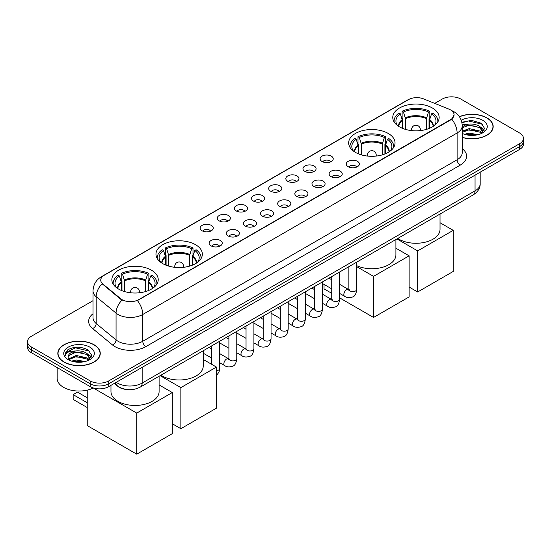 <?xml version="1.0" encoding="UTF-8"?>
<svg xmlns="http://www.w3.org/2000/svg" width="551" height="551" viewBox="0 0 551 551"><rect width="100%" height="100%" fill="white"/><g stroke="black" fill="none" stroke-linecap="round" stroke-linejoin="round"><path stroke-width="0.83" d="M388.241 133.452A23.19 13.389 0 0 0 362.971 130.553A23.19 13.389 0 0 0 348.652 142.916A23.19 13.389 0 0 0 355.443 152.386A23.19 13.389 0 0 0 380.72 155.286A23.19 13.389 0 0 0 395.033 142.916A23.19 13.389 0 0 0 388.241 133.452M195.557 244.699A23.19 13.389 0 0 0 170.28 241.793A23.19 13.389 0 0 0 155.967 254.163A23.19 13.389 0 0 0 162.759 263.633A23.19 13.389 0 0 0 188.029 266.532A23.19 13.389 0 0 0 202.348 254.163A23.19 13.389 0 0 0 195.557 244.699M151.435 270.169A23.19 13.389 0 0 0 126.165 267.269A23.19 13.389 0 0 0 111.846 279.639A23.19 13.389 0 0 0 118.644 289.103A23.19 13.389 0 0 0 143.914 292.002A23.19 13.389 0 0 0 158.227 279.639A23.19 13.389 0 0 0 151.435 270.169M432.356 107.982A23.19 13.389 0 0 0 407.086 105.076A23.19 13.389 0 0 0 392.773 117.446A23.19 13.389 0 0 0 399.565 126.916A23.19 13.389 0 0 0 424.835 129.816A23.19 13.389 0 0 0 439.154 117.446A23.19 13.389 0 0 0 432.356 107.982M322.032 161.498A6.564 3.788 180 0 1 320.73 160.424A6.564 3.788 180 0 1 322.9 155.713A6.564 3.788 180 0 1 331.316 156.14A6.564 3.788 180 0 1 332.618 160.424A6.564 3.788 180 0 1 322.032 161.498M330.51 161.891A3.94 2.273 0 0 0 329.457 160.782A3.94 2.273 0 0 0 325.579 160.203A3.94 2.273 0 0 0 322.831 161.891M304.889 171.389A6.564 3.788 180 0 1 303.587 170.321A6.564 3.788 180 0 1 305.764 165.61A6.564 3.788 180 0 1 314.173 166.03A6.564 3.788 180 0 1 315.475 170.321A6.564 3.788 180 0 1 304.889 171.389M313.374 171.781A3.94 2.273 0 0 0 312.314 170.679A3.94 2.273 0 0 0 308.436 170.101A3.94 2.273 0 0 0 305.688 171.781M287.753 181.286A6.564 3.788 180 0 1 286.451 180.211A6.564 3.788 180 0 1 288.621 175.507A6.564 3.788 180 0 1 297.03 175.927A6.564 3.788 180 0 1 298.339 180.211A6.564 3.788 180 0 1 287.753 181.286M296.231 181.678A3.94 2.273 0 0 0 295.178 180.57A3.94 2.273 0 0 0 291.3 179.998A3.94 2.273 0 0 0 288.552 181.678M270.61 191.183A6.564 3.788 180 0 1 269.308 190.109A6.564 3.788 180 0 1 271.485 185.398A6.564 3.788 180 0 1 279.894 185.825A6.564 3.788 180 0 1 281.196 190.109A6.564 3.788 180 0 1 270.61 191.183M279.095 191.576A3.94 2.273 0 0 0 278.035 190.467A3.94 2.273 0 0 0 274.157 189.888A3.94 2.273 0 0 0 271.409 191.576M253.474 201.081A6.564 3.788 180 0 1 252.172 200.006A6.564 3.788 180 0 1 254.342 195.295A6.564 3.788 180 0 1 262.751 195.722A6.564 3.788 180 0 1 264.053 200.006A6.564 3.788 180 0 1 253.474 201.081M261.952 201.473A3.94 2.273 0 0 0 260.899 200.364A3.94 2.273 0 0 0 257.021 199.786A3.94 2.273 0 0 0 254.273 201.473M236.331 210.971A6.564 3.788 180 0 1 235.029 209.903A6.564 3.788 180 0 1 237.205 205.192A6.564 3.788 180 0 1 245.615 205.613A6.564 3.788 180 0 1 246.917 209.903A6.564 3.788 180 0 1 236.331 210.971M244.816 211.364A3.94 2.273 0 0 0 243.756 210.262A3.94 2.273 0 0 0 239.878 209.683A3.94 2.273 0 0 0 237.13 211.364M219.195 220.868A6.564 3.788 180 0 1 217.886 219.801A6.564 3.788 180 0 1 220.063 215.09A6.564 3.788 180 0 1 228.472 215.51A6.564 3.788 180 0 1 229.774 219.801A6.564 3.788 180 0 1 219.195 220.868M227.673 221.261A3.94 2.273 0 0 0 226.619 220.152A3.94 2.273 0 0 0 222.735 219.58A3.94 2.273 0 0 0 219.994 221.261M202.052 230.766A6.564 3.788 180 0 1 200.75 229.691A6.564 3.788 180 0 1 202.926 224.987A6.564 3.788 180 0 1 211.336 225.407A6.564 3.788 180 0 1 212.638 229.691A6.564 3.788 180 0 1 202.052 230.766M210.537 231.158A3.94 2.273 0 0 0 209.476 230.049A3.94 2.273 0 0 0 205.599 229.478A3.94 2.273 0 0 0 202.851 231.158M348.177 166.691A6.564 3.788 180 0 1 346.875 165.624A6.564 3.788 180 0 1 349.045 160.913A6.564 3.788 180 0 1 357.454 161.333A6.564 3.788 180 0 1 358.756 165.624A6.564 3.788 180 0 1 348.177 166.691M356.655 167.084A3.94 2.273 0 0 0 355.602 165.982A3.94 2.273 0 0 0 351.724 165.403A3.94 2.273 0 0 0 348.976 167.084M331.034 176.589A6.564 3.788 180 0 1 329.732 175.514A6.564 3.788 180 0 1 331.909 170.81A6.564 3.788 180 0 1 340.318 171.23A6.564 3.788 180 0 1 341.62 175.514A6.564 3.788 180 0 1 331.034 176.589M339.519 176.981A3.94 2.273 0 0 0 338.459 175.872A3.94 2.273 0 0 0 334.581 175.301A3.94 2.273 0 0 0 331.833 176.981M313.898 186.486A6.564 3.788 180 0 1 312.589 185.411A6.564 3.788 180 0 1 314.766 180.7A6.564 3.788 180 0 1 323.175 181.127A6.564 3.788 180 0 1 324.477 185.411A6.564 3.788 180 0 1 313.898 186.486M322.376 186.879A3.94 2.273 0 0 0 321.323 185.77A3.94 2.273 0 0 0 317.438 185.191A3.94 2.273 0 0 0 314.697 186.879M296.755 196.383A6.564 3.788 180 0 1 295.453 195.309A6.564 3.788 180 0 1 297.63 190.598A6.564 3.788 180 0 1 306.039 191.025A6.564 3.788 180 0 1 307.341 195.309A6.564 3.788 180 0 1 296.755 196.383M305.24 196.776A3.94 2.273 0 0 0 304.18 195.667A3.94 2.273 0 0 0 300.302 195.088A3.94 2.273 0 0 0 297.554 196.776M279.612 206.274A6.564 3.788 180 0 1 278.31 205.206A6.564 3.788 180 0 1 280.487 200.495A6.564 3.788 180 0 1 288.896 200.915A6.564 3.788 180 0 1 290.198 205.206A6.564 3.788 180 0 1 279.612 206.274M288.097 206.666A3.94 2.273 0 0 0 287.043 205.564A3.94 2.273 0 0 0 283.159 204.986A3.94 2.273 0 0 0 280.418 206.666M262.476 216.171A6.564 3.788 180 0 1 261.174 215.097A6.564 3.788 180 0 1 263.344 210.392A6.564 3.788 180 0 1 271.753 210.813A6.564 3.788 180 0 1 273.062 215.097A6.564 3.788 180 0 1 262.476 216.171M270.954 216.564A3.94 2.273 0 0 0 269.9 215.455A3.94 2.273 0 0 0 266.023 214.883A3.94 2.273 0 0 0 263.275 216.564M245.333 226.068A6.564 3.788 180 0 1 244.031 224.994A6.564 3.788 180 0 1 246.207 220.283A6.564 3.788 180 0 1 254.617 220.71A6.564 3.788 180 0 1 255.919 224.994A6.564 3.788 180 0 1 245.333 226.068M253.818 226.461A3.94 2.273 0 0 0 252.757 225.352A3.94 2.273 0 0 0 248.88 224.774A3.94 2.273 0 0 0 246.132 226.461M228.197 235.966A6.564 3.788 180 0 1 226.895 234.891A6.564 3.788 180 0 1 229.064 230.18A6.564 3.788 180 0 1 237.474 230.607A6.564 3.788 180 0 1 238.776 234.891A6.564 3.788 180 0 1 228.197 235.966M236.675 236.358A3.94 2.273 0 0 0 235.621 235.249A3.94 2.273 0 0 0 231.744 234.671A3.94 2.273 0 0 0 228.996 236.358M211.054 245.856A6.564 3.788 180 0 1 209.752 244.789A6.564 3.788 180 0 1 211.928 240.078A6.564 3.788 180 0 1 220.338 240.498A6.564 3.788 180 0 1 221.64 244.789A6.564 3.788 180 0 1 211.054 245.856M219.539 246.249A3.94 2.273 0 0 0 218.478 245.147A3.94 2.273 0 0 0 214.601 244.568A3.94 2.273 0 0 0 211.853 246.249M449.037 109.181A11.812 6.819 180 0 1 450.615 109.945A11.812 6.819 180 0 1 454.072 114.766A11.812 6.819 180 0 1 450.615 119.588L138.749 299.641A11.812 6.819 180 0 1 120.724 298.732L102.885 284.02A11.812 6.819 180 0 1 100.743 280.108A11.812 6.819 180 0 1 104.208 275.286L408.429 99.648A11.812 6.819 180 0 1 423.561 98.884L449.037 109.181M126.096 389.433A13.128 7.576 180 0 1 117.797 386.334L114.277 383.434M462.234 137.447A21.22 12.253 0 0 0 493.179 126.558A21.22 12.253 0 0 0 486.967 117.893A21.22 12.253 0 0 0 459.382 116.688M94.042 344.747A21.22 12.253 0 0 0 70.921 342.088A21.22 12.253 0 0 0 57.821 353.405A21.22 12.253 0 0 0 64.033 362.069A21.22 12.253 0 0 0 87.161 364.728A21.22 12.253 0 0 0 100.261 353.405A21.22 12.253 0 0 0 94.042 344.747M454.072 114.766L451.758 119.112L450.615 119.939L137.419 300.591A15.311 8.844 60 0 1 142.771 314.469A17.501 10.104 180 0 1 118.024 314.469A17.501 10.104 180 0 1 116.061 313.12L96.184 296.727A17.501 10.104 180 0 1 93.023 290.935L93.023 317.727A17.501 10.104 0 0 0 96.184 323.52L116.061 339.912A17.501 10.104 0 0 0 118.024 341.262A17.501 10.104 0 0 0 142.771 341.262L457.11 159.783A17.501 10.104 0 0 0 462.234 152.634L462.234 125.842A17.501 10.104 180 0 1 457.11 132.991A15.311 8.844 -120 0 0 451.758 119.112M93.023 300.681L31.393 336.262A13.128 7.576 0 0 0 27.55 341.62L27.55 347.337A13.128 7.576 0 0 0 31.393 352.695L90.178 386.63L90.178 383.772A13.128 7.576 0 0 0 108.74 383.772L519.607 146.566A13.128 7.576 0 0 0 523.45 141.208A13.128 7.576 0 0 1 519.607 146.566L108.74 383.772A13.128 7.576 0 0 1 90.178 383.772L31.393 349.837L90.178 383.772L90.178 380.913A13.128 7.576 0 0 0 108.74 380.913L519.607 143.708A13.128 7.576 0 0 0 523.45 138.349A13.128 7.576 0 0 0 519.607 132.991L460.822 99.049A13.128 7.576 0 0 0 442.26 99.049L434.725 103.395M27.55 344.478A13.128 7.576 0 0 0 31.393 349.837A13.128 7.576 0 0 1 27.55 344.478M123.376 300.591L120.724 299.248L102.087 283.737A15.311 10.242 129.5 0 0 96.184 296.727L96.184 323.52A4.374 2.927 -50.5 0 1 92.602 328.548A21.875 12.632 180 0 1 93.023 313.719M27.55 341.62A13.128 7.576 0 0 0 31.393 346.978L90.178 380.913M90.178 386.63A13.128 7.576 0 0 0 108.74 386.63L519.607 149.424A13.128 7.576 0 0 0 523.45 144.066L523.45 138.349M462.234 137.302A21 12.122 0 0 0 492.959 126.558A21 12.122 0 0 0 486.808 117.983A21 12.122 0 0 0 459.465 116.812M464.493 134.279L469.128 133.142L478.123 134.651M466.304 134.775L469.128 134.279L476.236 135.05M462.234 131.207L469.128 128.603L479.694 130.993L481.946 133.142M462.234 132.336L469.128 129.74L479.694 132.13L481.36 133.535M462.206 124.829L468.522 124.133A10.937 6.316 0 0 0 462.234 127.24M468.522 124.133C472.717 123.693 476.443 124.471 479.694 126.461L482.896 131.496L482.821 132.33M462.234 127.804L469.128 125.201L479.694 127.591L482.862 132.068M462.234 133.066L462.861 133.666M462.234 133.39A15.311 8.844 0 0 0 482.786 132.812A15.311 8.844 0 0 0 482.786 120.304A15.311 8.844 0 0 0 461.228 120.249M481.54 133.452L484.487 128.28L481.126 123.183L471.553 120.352L461.834 122.274M461.938 122.763L468.35 120.972L482.476 124.264M464.968 126.138L468.35 125.511L477.008 126.241M481.705 128.273L484.136 130.311M464.968 130.677L468.35 130.05L477.008 130.78M481.705 132.812L482.063 133.046M466.601 134.837L476.071 135.078M480.41 126.978L484.274 129.912M480.41 131.517L482.421 132.729M64.192 361.979A21 12.122 0 0 0 87.079 364.61A21 12.122 0 0 0 100.041 353.405A21 12.122 0 0 0 93.89 344.836A21 12.122 0 0 0 71.003 342.205A21 12.122 0 0 0 58.041 353.405A21 12.122 0 0 0 64.192 361.979M57.166 367.572L57.166 378.413A21.875 12.632 0 0 0 63.572 387.346A21.875 12.632 0 0 0 93.333 387.973M71.575 361.125L76.21 359.996L85.198 361.504M73.386 361.621L76.21 361.125L83.311 361.897M88.621 360.306L91.569 355.126L88.208 350.037C81.011 346.317 74.144 346.276 67.615 349.906L65.094 354.527L65.335 356.008C65.473 352.681 68.896 351.008 75.597 350.987A10.937 6.316 0 0 0 68.104 356.979A10.937 6.316 0 0 0 68.634 358.921L76.21 355.457L86.776 357.847L89.028 359.996M68.999 359.527L76.21 356.593L86.776 358.983L88.436 360.388M75.597 350.987C79.799 350.546 83.518 351.318 86.776 353.308L89.978 358.35L89.903 359.183M68.104 357.103L68.476 355.76L76.21 352.055L86.776 354.445L89.944 358.915M68.634 358.921L69.936 360.519M89.868 347.158A15.311 8.844 0 0 0 68.214 347.158A15.311 8.844 0 0 0 68.214 359.658A15.311 8.844 0 0 0 89.868 359.658A15.311 8.844 0 0 0 89.868 347.158M65.094 354.63L65.569 352.764L75.432 347.826L89.558 351.118M72.05 352.991L75.432 352.358L84.089 353.095M88.787 355.126L91.218 357.165M72.05 357.523L75.432 356.896L84.089 357.633M88.787 359.665L89.145 359.899M73.676 361.69L83.153 361.924M87.492 353.832L91.356 356.759M87.492 358.37L89.503 359.583M402.388 128.3L402.388 120.421L400.329 113.781A20.043 11.571 0 0 0 397.044 124.836A20.043 11.571 0 0 0 397.547 125.587M402.891 128.507L402.891 118.837L402.12 118.382L402.12 111.24A21.875 12.632 0 0 1 429.808 111.24L428.499 111.998A20.043 11.571 0 0 0 403.422 111.998L405.481 118.637L405.481 129.389M426.446 129.389L426.446 118.637L428.499 111.998M397.746 238.452A24.065 13.892 0 0 0 398.945 239.196A24.065 13.892 0 0 0 425.172 242.213A24.065 13.892 0 0 0 440.029 229.374L440.029 214.043M429.808 111.24L429.808 118.382L429.029 118.837L429.029 128.507M400.329 113.781L399.02 113.024A21.875 12.632 0 0 0 394.082 121.02A21.875 12.632 0 0 0 394.151 121.991M403.422 111.998L402.12 111.24M437.776 121.991A21.875 12.632 0 0 0 437.838 121.02A21.875 12.632 0 0 0 432.9 113.024L431.591 113.781L429.684 119.581L429.539 128.3M434.374 125.587A20.043 11.571 0 0 0 434.877 124.836A20.043 11.571 0 0 0 431.591 113.781M417.665 291.982L417.665 250.898L453.239 230.352L453.239 271.436L417.665 291.982L409.124 287.05M417.665 250.898L396.927 238.927M440.029 222.728L453.239 230.352M358.267 153.77L358.267 145.891L356.208 139.251A20.043 11.571 0 0 0 352.922 150.306A20.043 11.571 0 0 0 353.432 151.057M358.777 153.977L358.777 144.307L357.998 143.859L357.998 136.71A21.875 12.632 0 0 1 385.686 136.71L384.378 137.468A20.043 11.571 0 0 0 359.307 137.468L361.36 144.107L361.36 154.859M382.325 154.859L382.325 144.107L384.378 137.468M356.752 265.665A24.065 13.892 0 0 0 382.236 267.38A24.065 13.892 0 0 0 395.907 254.844L395.907 239.513M385.686 136.71L385.686 143.859L384.908 144.307L384.908 153.977M356.208 139.251L354.906 138.501A21.875 12.632 0 0 0 349.968 146.49A21.875 12.632 0 0 0 350.03 147.461M359.307 137.468L357.998 136.71M393.655 147.461A21.875 12.632 0 0 0 393.717 146.49A21.875 12.632 0 0 0 388.779 138.501L387.477 139.251L385.562 145.051L385.418 153.77M390.253 151.057A20.043 11.571 0 0 0 390.762 150.306A20.043 11.571 0 0 0 387.477 139.251M373.544 317.452L373.544 276.368L409.124 255.829L409.124 296.913L373.544 317.452L339.616 297.864M331.736 293.318L324.043 288.876L324.043 284.419M373.544 276.368L356.752 266.677M395.907 248.198L409.124 255.829M165.582 265.017L165.582 257.138L163.523 250.498A20.043 11.571 0 0 0 160.238 261.553A20.043 11.571 0 0 0 160.747 262.304M166.092 265.224L166.092 255.554L165.314 255.099L165.314 247.957A21.875 12.632 0 0 1 193.002 247.957L191.693 248.715A20.043 11.571 0 0 0 166.622 248.715L168.675 255.354L168.675 266.105M189.64 266.105L189.64 255.354L191.693 248.715M160.94 375.169A24.065 13.892 0 0 0 162.139 375.913A24.065 13.892 0 0 0 188.366 378.93A24.065 13.892 0 0 0 203.223 366.091L203.223 350.76M193.002 247.957L193.002 255.099L192.223 255.554L192.223 265.224M163.523 250.498L162.221 249.741A21.875 12.632 0 0 0 157.283 257.737A21.875 12.632 0 0 0 157.345 258.708M166.622 248.715L165.314 247.957M200.97 258.708A21.875 12.632 0 0 0 201.032 257.737A21.875 12.632 0 0 0 196.094 249.741L194.792 250.498L192.878 256.298L192.733 265.017M197.568 262.304A20.043 11.571 0 0 0 198.078 261.553A20.043 11.571 0 0 0 194.792 250.498M180.859 428.699L180.859 387.615L216.44 367.076L216.44 408.16L180.859 428.699L172.318 423.767M180.859 387.615L160.127 375.644M203.223 359.445L216.44 367.076M121.461 290.487L121.461 282.608L119.409 275.968A20.043 11.571 0 0 0 116.123 287.023A20.043 11.571 0 0 0 116.626 287.774M121.971 290.694L121.971 281.024L121.192 280.576L121.192 273.427A21.875 12.632 0 0 1 148.88 273.427L147.578 274.184A20.043 11.571 0 0 0 122.501 274.184L124.554 280.824L124.554 291.575M145.519 291.575L145.519 280.824L147.578 274.184M110.971 385.342L110.971 391.561A24.065 13.892 0 0 0 118.024 401.39A24.065 13.892 0 0 0 144.245 404.4A24.065 13.892 0 0 0 159.101 391.561L159.101 376.237M148.88 273.427L148.88 280.576L148.109 281.024L148.109 290.694M119.409 275.968L118.1 275.218A21.875 12.632 0 0 0 113.162 283.207A21.875 12.632 0 0 0 113.224 284.185M122.501 274.184L121.192 273.427M156.849 284.185A21.875 12.632 0 0 0 156.918 283.207A21.875 12.632 0 0 0 151.98 275.218L150.671 275.968L148.763 281.768L148.612 290.487M153.453 287.774A20.043 11.571 0 0 0 153.956 287.023A20.043 11.571 0 0 0 150.671 275.968M87.237 407.547L73.159 399.42L73.159 394.633L87.237 402.76M136.738 454.169L136.738 413.085L172.318 392.546L172.318 433.63L136.738 454.169L87.237 425.592L87.237 390.122M136.738 413.085L93.291 388M159.101 384.915L172.318 392.546M73.159 394.633L77.491 392.133L87.237 397.76M102.885 284.02L102.885 284.543M120.724 298.732L120.724 299.248M138.749 299.641L138.749 299.992M450.615 119.588L450.615 119.939M145.87 346.62A4.374 2.528 60 0 1 142.771 341.262L142.771 314.469L457.11 132.991L457.11 159.783A4.374 2.528 60 0 0 460.202 165.142L145.87 346.62A21.875 12.632 180 0 1 114.932 346.62A21.875 12.632 180 0 1 112.48 344.933L92.602 328.548M462.234 125.842C461.938 119.546 459.176 114.828 453.934 111.688L451.73 110.613A15.311 7.17 112 0 0 451.524 110.537M102.906 276.182A15.311 8.844 -120 0 0 101.315 276.781C96.081 279.922 93.319 284.64 93.023 290.935M101.315 276.781L407.141 100.213A15.311 8.844 60 0 1 408.305 99.717M122.026 300.061A15.311 10.242 129.5 0 0 116.061 313.12L116.061 339.912A4.374 2.927 -50.5 0 1 112.48 344.933M462.234 148.632A21.875 12.632 180 0 1 460.202 165.142M108.74 380.913L108.74 386.63M519.607 143.708L519.607 149.424M31.393 346.978L31.393 352.695M116.227 382.311A17.501 10.104 0 0 0 117.404 383.062A17.501 10.104 0 0 0 142.158 383.062L475.052 190.86A17.501 10.104 0 0 0 480.183 183.717C480.307 188.056 477.993 191.776 473.24 194.868L140.34 387.064A8.754 5.055 60 0 0 142.158 383.062L142.158 367.338M475.052 175.142L475.052 190.86A8.754 5.055 60 0 1 473.24 194.868M115.517 382.718A8.754 5.854 129.5 0 0 117.046 385.562L114.388 383.372M402.388 120.421A17.15 9.904 0 0 0 398.807 126.454M426.446 118.637A17.15 9.904 0 0 0 405.481 118.637M402.237 119.581A17.357 10.021 0 0 0 398.642 126.351M426.591 117.797A17.357 10.021 0 0 0 405.336 117.797M433.286 126.351A17.357 10.021 0 0 0 429.684 119.581M433.114 126.454A17.15 9.904 0 0 0 429.539 120.421M411.976 130.635A4.374 2.528 180 0 1 411.583 129.595L411.583 130.594M420.337 130.594L420.337 129.595A4.374 2.528 180 0 1 419.945 130.635M358.267 145.891A17.15 9.904 0 0 0 354.692 151.931M382.325 144.107A17.15 9.904 0 0 0 361.36 144.107M358.122 145.051A17.357 10.021 0 0 0 354.52 151.821M382.47 143.267A17.357 10.021 0 0 0 361.215 143.267M389.164 151.821A17.357 10.021 0 0 0 385.562 145.051M388.992 151.931A17.15 9.904 0 0 0 385.418 145.891M367.854 156.105A4.374 2.528 180 0 1 367.469 155.065L367.469 156.064M376.216 156.064L376.216 155.065A4.374 2.528 180 0 1 375.83 156.105M165.582 257.138A17.15 9.904 0 0 0 162.008 263.178M189.64 255.354A17.15 9.904 0 0 0 168.675 255.354M165.438 256.298A17.357 10.021 0 0 0 161.836 263.068M189.785 254.514A17.357 10.021 0 0 0 168.53 254.514M196.48 263.068A17.357 10.021 0 0 0 192.878 256.298M196.308 263.178A17.15 9.904 0 0 0 192.733 257.138M175.17 267.352A4.374 2.528 180 0 1 174.784 266.312L174.784 267.311M183.531 267.311L183.531 266.312A4.374 2.528 180 0 1 183.146 267.352M121.461 282.608A17.15 9.904 0 0 0 117.886 288.648M145.519 280.824A17.15 9.904 0 0 0 124.554 280.824M121.316 281.768A17.357 10.021 0 0 0 117.714 288.538M145.664 279.984A17.357 10.021 0 0 0 124.409 279.984M152.358 288.538A17.357 10.021 0 0 0 148.763 281.768M152.193 288.648A17.15 9.904 0 0 0 148.612 282.608M131.055 292.822A4.374 2.528 180 0 1 130.663 291.782L130.663 292.781M139.417 292.781L139.417 291.782A4.374 2.528 180 0 1 139.024 292.822M356.752 262.124L356.752 289.337A3.94 2.273 180 0 1 355.423 291.045A3.94 2.273 180 0 1 350.03 290.942A3.94 2.273 180 0 1 348.879 289.337L348.749 290.184L349.107 289.895M356.752 289.337C356.215 293.91 354.796 296.466 352.502 297.003C349.251 298.008 346.634 297.781 344.657 296.321A3.94 2.273 -60 0 1 344.058 293.166A3.94 2.273 -60 0 1 346.627 289.695A3.94 2.273 -60 0 1 346.799 289.599A3.94 2.273 -60 0 1 348.597 289.502L349.396 289.812M339.616 272.015L339.616 299.234A3.94 2.273 180 0 1 338.28 300.936A3.94 2.273 180 0 1 332.894 300.839A3.94 2.273 180 0 1 331.736 299.234L331.612 300.081L331.964 299.792M339.616 299.234C339.072 303.808 337.66 306.363 335.366 306.893C332.115 307.899 329.498 307.678 327.521 306.218A3.94 2.273 -60 0 1 326.915 303.057A3.94 2.273 -60 0 1 329.491 299.592A3.94 2.273 -60 0 1 329.663 299.496A3.94 2.273 -60 0 1 331.454 299.393L332.253 299.71M322.473 281.912L322.473 309.132A3.94 2.273 180 0 1 321.137 310.833A3.94 2.273 180 0 1 315.751 310.736A3.94 2.273 180 0 1 314.6 309.132L314.469 309.979L314.821 309.69M322.473 309.132C321.936 313.698 320.517 316.253 318.223 316.791C314.972 317.796 312.355 317.569 310.378 316.109A3.94 2.273 -60 0 1 309.772 312.954A3.94 2.273 -60 0 1 312.348 309.483A3.94 2.273 -60 0 1 312.52 309.393A3.94 2.273 -60 0 1 314.318 309.29L315.117 309.607M305.337 291.81L305.337 319.022A3.94 2.273 180 0 1 304 320.73A3.94 2.273 180 0 1 298.614 320.634A3.94 2.273 180 0 1 297.457 319.022L297.333 319.876L297.685 319.58M305.337 319.022C304.793 323.595 303.381 326.151 301.087 326.688C297.829 327.693 295.219 327.466 293.242 326.006A3.94 2.273 -60 0 1 292.636 322.852A3.94 2.273 -60 0 1 295.205 319.38A3.94 2.273 -60 0 1 295.384 319.284A3.94 2.273 -60 0 1 297.175 319.187L297.974 319.504M288.194 301.707L288.194 328.919A3.94 2.273 180 0 1 286.857 330.628A3.94 2.273 180 0 1 281.471 330.524A3.94 2.273 180 0 1 280.314 328.919L280.19 329.774L280.542 329.477M288.194 328.919C287.656 333.493 286.238 336.048 283.944 336.585C280.693 337.591 278.076 337.364 276.099 335.903A3.94 2.273 -60 0 1 275.493 332.749A3.94 2.273 -60 0 1 278.069 329.278A3.94 2.273 -60 0 1 278.241 329.181A3.94 2.273 -60 0 1 280.039 329.085L280.838 329.395M271.051 311.597L271.051 338.817A3.94 2.273 180 0 1 269.721 340.518A3.94 2.273 180 0 1 264.328 340.422A3.94 2.273 180 0 1 263.178 338.817L263.054 339.664L263.406 339.375M271.051 338.817C270.513 343.39 269.095 345.945 266.808 346.476C263.55 347.481 260.94 347.261 258.956 345.801A3.94 2.273 -60 0 1 258.357 342.646A3.94 2.273 -60 0 1 260.926 339.175A3.94 2.273 -60 0 1 261.105 339.079A3.94 2.273 -60 0 1 262.896 338.975L263.695 339.292M253.915 321.495L253.915 348.714A3.94 2.273 180 0 1 252.578 350.415A3.94 2.273 180 0 1 247.192 350.319A3.94 2.273 180 0 1 246.035 348.714L245.911 349.561L246.263 349.272M253.915 348.714C253.37 353.281 251.959 355.836 249.665 356.373C246.414 357.379 243.797 357.151 241.82 355.691A3.94 2.273 -60 0 1 241.214 352.537A3.94 2.273 -60 0 1 243.79 349.065A3.94 2.273 -60 0 1 243.962 348.976A3.94 2.273 -60 0 1 245.76 348.873L246.559 349.189M236.772 331.392L236.772 358.605A3.94 2.273 180 0 1 235.442 360.313A3.94 2.273 180 0 1 230.049 360.216A3.94 2.273 180 0 1 228.899 358.605L228.768 359.459L229.126 359.169M236.772 358.605C236.234 363.178 234.816 365.733 232.522 366.27C229.271 367.276 226.661 367.049 224.677 365.588A3.94 2.273 -60 0 1 224.078 362.434A3.94 2.273 -60 0 1 226.647 358.963A3.94 2.273 -60 0 1 226.826 358.866A3.94 2.273 -60 0 1 228.617 358.77L229.416 359.087M219.635 341.289L219.635 368.502A3.94 2.273 180 0 1 218.299 370.21A3.94 2.273 180 0 1 216.44 370.733M407.141 100.213L409.951 98.904M140.34 387.064C133.301 390.604 126.262 390.604 119.216 387.064L117.046 385.562M480.183 183.717L480.183 172.181M492.959 128.314L492.959 126.558M482.896 132.247L482.896 131.496M100.041 355.161L100.041 353.405M89.978 359.1L89.978 358.35M58.041 355.161L58.041 353.405M394.082 121.888L394.082 121.02M437.838 121.888L437.838 121.02M420.337 129.595A4.374 4.374 0 0 0 413.773 125.807A4.374 4.374 0 0 0 411.583 129.595M349.968 147.358L349.968 146.49M393.717 147.358L393.717 146.49M376.216 155.065A4.374 4.374 0 0 0 369.652 151.277A4.374 4.374 0 0 0 367.469 155.065M157.283 258.605L157.283 257.737M201.032 258.605L201.032 257.737M183.531 266.312A4.374 4.374 0 0 0 176.967 262.524A4.374 4.374 0 0 0 174.784 266.312M113.162 284.075L113.162 283.207M156.918 284.075L156.918 283.207M139.417 291.782A4.374 4.374 0 0 0 132.853 287.994A4.374 4.374 0 0 0 130.663 291.782M344.657 296.321L339.616 293.407M331.736 288.862L322.473 283.51M348.879 266.67L348.879 289.337M348.597 289.502L339.616 284.316M331.736 279.763L328.968 278.165M327.521 306.218L322.473 303.305M314.6 298.752L305.337 293.407M331.736 276.568L331.736 299.234M331.454 299.393L322.473 294.206M314.6 289.661L311.825 288.063M310.378 316.109L305.337 313.195M297.457 308.65L288.194 303.305M314.6 286.458L314.6 309.132M314.318 309.29L305.337 304.104M297.457 299.558L294.682 297.953M293.242 326.006L288.194 323.093M280.314 318.547L271.051 313.195M297.457 296.355L297.457 319.022M297.175 319.187L288.194 314.001M280.314 309.455L277.546 307.851M276.099 335.903L271.051 332.99M263.178 328.444L253.915 323.093M280.314 306.253L280.314 328.919M280.039 329.085L271.051 323.898M263.178 319.346L260.403 317.748M258.956 345.801L253.915 342.887M246.035 338.342L236.772 332.99M263.178 316.15L263.178 338.817M262.896 338.975L253.915 333.789M246.035 329.243L243.266 327.645M241.82 355.691L236.772 352.778M228.899 348.232L219.635 342.887M246.035 326.04L246.035 348.714M245.76 348.873L236.772 343.686M228.899 339.14L226.124 337.536M224.677 365.588L219.635 362.675M211.756 358.129L203.223 353.205M228.899 335.938L228.899 358.605M228.617 358.77L219.635 353.584M211.756 349.038L208.987 347.433M211.756 345.835L211.756 364.369M216.44 375.541L219.029 372.063L219.635 368.502"/></g></svg>
